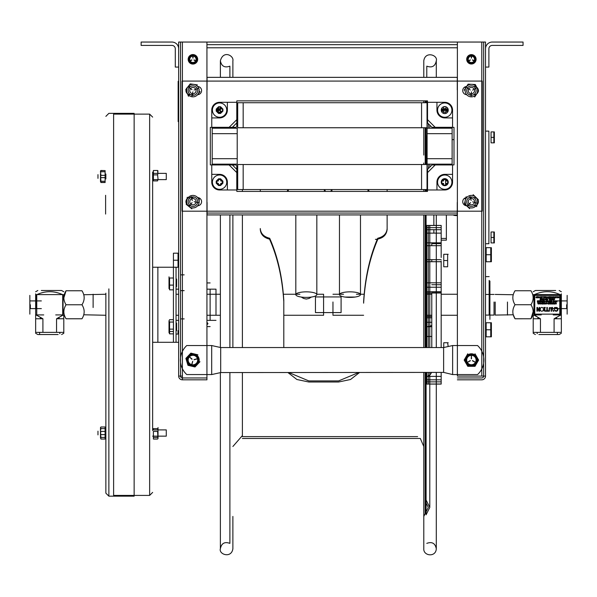 <?xml version="1.0" encoding="UTF-8"?>
<svg xmlns="http://www.w3.org/2000/svg" width="597" height="597" viewBox="0 0 597 597"><rect width="100%" height="100%" fill="white"/><g stroke="black" fill="none" stroke-linecap="round" stroke-linejoin="round"><path stroke-width="0.9" d="M481.786 379.819A3.739 3.739 0 0 0 485.525 376.08A3.739 3.739 0 0 1 481.786 379.819L457.384 379.819L481.786 379.819M485.525 42.051L485.525 376.08L457.384 376.08L457.384 42.051L481.786 42.051L457.384 42.051L457.384 376.08L481.786 376.08L481.786 42.051L481.786 376.08L483.652 376.08L483.652 42.051L481.786 42.051L485.525 42.051M481.786 377.953A1.866 1.866 0 0 0 483.652 376.08A1.866 1.866 0 0 1 481.786 377.953L457.384 377.953L481.786 377.953M471.391 379.819C487.003 379.819 455.787 379.819 471.391 379.819C487.003 379.819 455.787 379.819 471.391 379.819C487.003 379.819 455.787 379.819 471.391 379.819C487.003 379.819 455.787 379.819 471.391 379.819M471.391 377.953C487.003 377.953 455.787 377.953 471.391 377.953C487.003 377.953 455.787 377.953 471.391 377.953C487.003 377.953 455.787 377.953 471.391 377.953C487.003 377.953 455.787 377.953 471.391 377.953M466.705 201.682A4.694 4.694 0 0 1 473.742 197.614A4.694 4.694 0 0 1 473.742 205.741A4.694 4.694 0 0 1 466.705 201.682A4.694 4.694 0 0 0 473.742 205.741A4.694 4.694 0 0 0 473.742 197.614A4.694 4.694 0 0 0 466.705 201.682M466.705 59.319A4.694 4.694 0 0 1 473.742 55.252A4.694 4.694 0 0 1 473.742 63.379A4.694 4.694 0 0 1 466.705 59.319A4.694 4.694 0 0 0 473.742 63.379A4.694 4.694 0 0 0 473.742 55.252A4.694 4.694 0 0 0 466.705 59.319M466.705 90.587A4.694 4.694 0 0 1 473.742 86.528A4.694 4.694 0 0 1 473.742 94.654A4.694 4.694 0 0 1 466.705 90.587A4.694 4.694 0 0 0 473.742 94.654A4.694 4.694 0 0 0 473.742 86.528A4.694 4.694 0 0 0 466.705 90.587M466.705 360.051A4.694 4.694 0 0 1 473.742 355.991A4.694 4.694 0 0 1 473.742 364.118A4.694 4.694 0 0 1 466.705 360.051A4.694 4.694 0 0 0 473.742 364.118A4.694 4.694 0 0 0 473.742 355.991A4.694 4.694 0 0 0 466.705 360.051M485.525 67.073L485.525 48.782A6.731 6.731 0 0 1 492.256 42.051L523.054 42.051L523.054 45.417L492.256 45.417A3.366 3.366 0 0 0 488.891 48.782L488.891 67.073L485.525 67.073M182.398 379.819A3.739 3.739 0 0 1 178.66 376.08A3.739 3.739 0 0 0 182.398 379.819L206.935 379.819L182.398 379.819L182.398 376.08L182.398 379.819L206.935 379.819L206.935 42.051L182.398 42.051L182.398 376.08L180.533 376.08A1.866 1.866 0 0 0 182.398 377.953L206.935 377.953M206.935 379.819L206.935 42.051L180.533 42.051L180.533 376.08A1.866 1.866 0 0 0 182.398 377.953M188.167 201.682A4.754 4.754 0 0 1 195.301 197.562A4.754 4.754 0 0 1 195.301 205.793A4.754 4.754 0 0 1 188.167 201.682M188.167 59.319A4.754 4.754 0 0 1 195.301 55.2A4.754 4.754 0 0 1 195.301 63.431A4.754 4.754 0 0 1 188.167 59.319M188.167 90.587A4.754 4.754 0 0 1 195.301 86.475A4.754 4.754 0 0 1 195.301 94.707A4.754 4.754 0 0 1 188.167 90.587M188.167 360.051A4.754 4.754 0 0 1 195.301 355.939A4.754 4.754 0 0 1 195.301 364.17A4.754 4.754 0 0 1 188.167 360.051M197.674 201.682A4.754 4.754 0 0 0 190.547 197.562A4.754 4.754 0 0 0 190.547 205.793A4.754 4.754 0 0 0 197.674 201.682M197.674 59.319A4.754 4.754 0 0 0 190.547 55.2A4.754 4.754 0 0 0 190.547 63.431A4.754 4.754 0 0 0 197.674 59.319M197.674 90.587A4.754 4.754 0 0 0 190.547 86.475A4.754 4.754 0 0 0 190.547 94.707A4.754 4.754 0 0 0 197.674 90.587M197.674 360.051A4.754 4.754 0 0 0 190.547 355.939A4.754 4.754 0 0 0 190.547 364.17A4.754 4.754 0 0 0 197.674 360.051M178.66 376.08L182.398 376.08L182.398 42.051L178.66 42.051L178.66 376.08M184.16 318.895L180.533 318.895M184.16 290.627L180.533 290.627M184.16 274.859L180.533 274.859M178.66 48.782L178.66 67.073L175.294 67.073L175.294 48.782A3.366 3.366 0 0 0 171.936 45.417L141.131 45.417L141.131 42.051L171.936 42.051A6.731 6.731 0 0 1 178.66 48.782M232.882 127.318L232.882 128.198L232.882 127.318M232.882 164.16L232.882 164.951L232.882 164.16M232.882 214.927L232.882 347.544L232.882 214.927M229.89 372.565L229.89 543.367C224.659 541.479 221.494 543.263 220.375 548.703C218.532 554.397 231.472 558.799 232.882 548.703L232.882 516.427M232.882 77.349L232.882 60.819L232.882 77.349M229.89 77.349L229.89 66.155L229.89 77.349M229.89 127.318L229.89 128.198M229.89 164.16L229.89 164.951M229.89 214.927L229.89 347.544M229.89 543.367L229.89 514.248M425.288 164.518L425.288 127.751L425.198 164.518M429.788 372.565L429.788 507.42L429.788 372.565L429.788 507.42L426.086 500.017L426.086 384.087L426.086 514.823L426.086 372.565L426.086 500.017L425.288 498.413L425.288 372.565M425.288 347.544L425.288 214.927M425.288 191.421L425.288 189.54M426.086 156.22L426.086 127.751L426.086 156.22M426.086 102.729L426.086 100.848L426.086 102.729M426.086 189.54L426.086 191.421L426.086 189.54M426.086 214.927L426.086 347.544L426.086 214.927M426.086 233.128L426.086 229.696L426.086 233.128L441.176 233.128L441.176 227.644L426.086 227.644M426.086 245.673L426.086 242.837L426.086 245.673L441.176 245.673L441.176 242.837L441.176 243.658L431.788 243.658L431.788 242.837L431.788 245.673M426.086 261.717L426.086 259.658L426.086 261.717L441.176 261.717L441.176 287.232L426.086 287.232M426.086 293.015L426.086 294.254L426.086 293.015L441.176 293.015L441.176 347.544M426.086 315.268L426.086 316.5L426.086 315.268L431.788 315.268M426.086 376.513L426.086 376.513A6.254 5.985 180 0 0 431.43 372.565M423.788 155.086L423.788 127.751L423.788 155.086M423.788 102.729L423.788 100.848M425.191 372.565L425.191 513.629L423.788 516.427L423.788 372.565L423.788 548.703C423.236 556.076 435.967 557.598 436.295 548.703L436.295 384.087M423.788 347.544L423.788 214.927L423.788 347.544M423.788 191.421L423.788 189.54L423.788 191.421M423.788 77.349L423.788 60.819C425.221 50.708 438.153 55.148 436.295 60.819L436.295 77.349L436.295 60.819C435.183 66.26 432.012 68.036 426.788 66.155L426.788 77.349L426.788 66.155M426.788 136.041L426.788 164.518L426.788 136.041M426.788 102.729L426.788 100.848L426.788 102.729M426.788 189.54L426.788 191.421L426.788 189.54M426.788 347.544L426.788 225.435M426.788 229.696L426.788 233.128M426.788 242.837L426.788 245.673M426.788 259.658L426.788 261.717M426.788 293.015L426.788 294.254M426.788 315.268L426.788 316.5M426.788 384.087L426.788 372.565M93.117 307.53L93.117 294.254L93.117 307.53M283.799 315.268L323.581 315.268L323.581 294.254L316.828 294.254M311.365 297.052L309.045 298.463L306.321 299.052L303.597 298.463L301.269 297.052M332.962 301.992L332.962 315.268L363.618 315.268M355.028 297.052L344.932 297.052M494.04 302.037L494.04 315.082L494.04 302.037M507.465 302.037L507.465 315.082L507.465 302.037M495.197 302.037L495.197 315.082L495.197 302.037M206.935 289.157L215.995 289.157L215.995 315.268M306.321 297.396A10.507 2.769 -0 0 0 316.828 294.627A10.507 2.769 -0 0 0 306.321 291.851A10.507 2.769 -0 0 0 295.813 294.627A10.507 2.769 -0 0 0 306.321 297.396M360.484 294.627A10.507 2.769 -0 0 0 349.976 291.851A10.507 2.769 -0 0 0 339.469 294.627A10.507 2.769 -0 0 0 349.976 297.396A10.507 2.769 -0 0 0 360.484 294.627L360.484 214.927M341.096 296.94L341.096 312.582L315.447 312.582L315.447 296.94L341.096 296.94M387.132 214.927L387.132 228.532C386.744 233.561 383.61 236.8 377.737 238.263C369.804 256.523 365.103 277.657 363.618 301.657L363.618 303.164C365.073 279.112 369.782 257.882 377.737 239.464L375.401 239.39C382.528 238.725 386.446 235.412 387.132 229.464L387.132 214.927M287.948 372.565L296.896 379.505L308.821 381.998L338.596 381.998L350.521 379.505L359.469 372.565M283.799 347.544L283.799 300.172C282.299 276.68 277.59 256.046 269.68 238.263C263.807 236.8 260.673 233.554 260.285 228.532L260.285 229.464C260.695 234.569 263.904 237.83 269.911 239.225L269.68 239.457C277.605 257.359 282.314 278.098 283.799 301.664L283.799 347.544M242.397 191.421L242.397 189.54M242.397 436.616L242.397 372.565L242.397 436.616L417.631 436.616M242.397 347.544L242.397 214.927L242.397 347.544M260.285 191.421L260.285 189.54M387.132 189.54L387.132 191.421M358.581 372.565L338.596 380.916L308.821 380.916L288.836 372.565M186.757 345.544A19.768 19.768 0 0 0 186.757 374.565L211.689 374.565L220.696 372.565L220.696 347.544L211.689 345.544L211.689 374.565L220.696 372.565L443.623 372.401L452.63 374.565L452.63 345.544L477.555 345.544A19.768 19.768 0 0 1 477.555 374.565L452.63 374.565L443.623 372.401L443.623 347.544L452.63 345.544L443.623 347.544L220.696 347.544L211.689 345.544L186.757 345.544M198.428 360.051A5.507 5.507 0 0 1 190.174 364.819A5.507 5.507 0 0 1 190.174 355.29A5.507 5.507 0 0 1 198.428 360.051M182.413 351.387A19.768 19.768 0 0 1 184.876 347.544A19.768 19.768 0 0 0 182.413 351.387M184.876 372.565A19.768 19.768 0 0 1 182.413 368.722A19.768 19.768 0 0 0 184.876 372.565M476.899 360.051A5.507 5.507 0 0 1 468.645 364.819A5.507 5.507 0 0 1 468.645 355.29A5.507 5.507 0 0 1 476.899 360.051M481.906 351.387A19.768 19.768 0 0 0 479.443 347.544A19.768 19.768 0 0 1 481.906 351.387M481.906 368.722A19.768 19.768 0 0 1 479.443 372.565A19.768 19.768 0 0 0 481.906 368.722M206.935 44.671L457.384 44.671L206.935 44.671M445.944 108.654L443.556 108.654M427.482 108.654L427.034 108.654M237.696 108.654L236.837 108.654M220.375 108.654L218.375 108.654M457.384 47.797L206.935 47.797L457.384 47.797M188.234 59.319A4.694 4.694 0 0 1 195.271 55.252A4.694 4.694 0 0 1 195.271 63.379A4.694 4.694 0 0 1 188.234 59.319M457.384 42.051L206.935 42.051L457.384 42.051M197.614 59.319A4.694 4.694 0 0 0 190.577 55.252A4.694 4.694 0 0 0 190.577 63.379A4.694 4.694 0 0 0 197.614 59.319M236.837 104.52L237.696 104.52M427.034 104.52L427.482 104.52M475.011 366.312L478.622 360.051L475.011 366.312L467.779 366.312L475.011 366.312M478.622 360.051L475.011 353.797L478.622 360.051M464.167 360.051L467.779 366.312L464.167 360.051L467.779 353.797L464.167 360.051M471.391 366.312A6.254 6.254 0 0 1 465.138 360.051A6.254 6.254 0 0 1 471.391 353.797A6.254 6.254 0 0 1 477.652 360.051A6.254 6.254 0 0 1 471.391 366.312M470.376 360.789L466.302 362.991L470.249 360.573M472.54 360.573L476.488 362.991L472.414 360.789M471.518 358.804L471.391 354.178L471.272 358.804M191.928 359.29L188.652 356.193L192.1 359.103M197.473 364.349A6.254 6.254 0 0 1 188.63 364.603A6.254 6.254 0 0 1 188.376 355.76A6.254 6.254 0 0 1 197.219 355.506A6.254 6.254 0 0 1 197.473 364.349L194.995 366.976L187.965 365.312L185.891 358.394L190.853 353.133L197.883 354.797L190.853 353.133L185.891 358.394L187.965 365.312L194.995 366.976L199.958 361.715L197.473 364.349M192.756 361.297L191.57 365.774L192.756 361.297M194.085 359.573L198.555 358.364L194.085 359.573M191.801 364.245L192.689 361.289M197.114 358.931L194.018 359.76M192.906 62.476A3.157 3.157 0 0 0 195.667 57.752A3.157 3.157 0 0 0 190.197 57.722A3.157 3.157 0 0 0 192.906 62.476M192.95 55.409A3.91 3.91 0 0 0 189.018 59.29A3.91 3.91 0 0 0 192.898 63.222A3.91 3.91 0 0 0 196.323 57.379A3.91 3.91 0 0 0 189.547 57.342A3.91 3.91 0 0 0 192.898 63.222A3.91 3.91 0 0 0 196.831 59.342A3.91 3.91 0 0 0 192.95 55.409M193.943 60.058L196.965 61.827M197.092 61.61L194.07 59.842M191.771 59.827L188.734 61.558M188.853 61.775L191.898 60.043M193.055 58.066L193.077 54.566M192.824 54.566L192.809 58.066M471.391 62.476A3.157 3.157 0 0 0 474.13 57.737A3.157 3.157 0 0 0 468.66 57.737A3.157 3.157 0 0 0 471.391 62.476M471.391 55.409A3.91 3.91 0 0 0 467.488 59.319A3.91 3.91 0 0 0 471.391 63.222A3.91 3.91 0 0 0 474.779 57.364A3.91 3.91 0 0 0 468.011 57.364A3.91 3.91 0 0 0 471.391 63.222A3.91 3.91 0 0 0 475.302 59.319A3.91 3.91 0 0 0 471.391 55.409M472.414 60.051L475.391 61.767M475.518 61.551L472.54 59.834M470.249 59.834L467.272 61.551M467.399 61.767L470.376 60.051M471.518 58.066L471.518 54.626M471.272 54.626L471.272 58.066M176.615 279.045L176.615 286.65L176.615 279.045M169.011 288.657L169.011 276.829L169.011 288.657M169.011 283.105L169.011 283.956L169.011 283.105M169.011 283.605L169.011 287.172L169.011 283.605M169.011 281.597L169.011 277.262L169.011 281.597M173.466 289.836L173.466 285.105L169.57 285.105L169.57 289.836L173.466 289.836M173.466 285.105L173.466 278.015L169.57 278.015L169.57 285.105M176.615 323.081L176.615 330.686L176.615 323.081M173.466 333.872L173.466 329.141L169.57 329.141L169.57 333.872L173.466 333.872M173.466 329.141L173.466 322.044L169.57 322.044L169.57 329.141M173.466 322.044L173.466 319.686L169.57 319.686L169.011 320.865L169.57 322.044M169.57 333.872L169.078 332.29M173.466 331.507L169.57 331.507M169.011 332.686L169.011 320.865L169.011 332.686M169.011 327.141L169.011 327.992L169.011 327.141M169.011 327.641L169.011 331.208L169.011 327.641M169.011 325.634L169.011 321.298L169.011 325.634M178.04 334.066L176.048 334.066L178.04 334.066L178.04 330.686M176.615 327.029L176.048 327.029L176.615 327.029M178.04 267.262L176.048 267.262L178.04 267.262L178.04 260.225L173.428 260.225L173.428 267.262M178.04 253.188L173.428 253.188L173.428 260.225L178.04 260.225L178.04 253.188L173.428 253.188M426.086 225.517L441.176 225.435L441.176 257.523M426.086 291.732L441.176 291.732L441.176 287.232M441.176 291.732L441.176 293.015M441.176 372.565L441.176 381.879L426.086 381.879M441.176 384.005L441.176 381.879L441.176 384.005L426.086 384.005M441.176 335.723L441.176 260.986L441.176 291.985L431.788 291.985M426.086 379.819L441.176 379.819M426.086 229.696L441.176 229.696M431.788 347.544L431.788 293.015M431.788 259.658L431.788 261.717M426.086 376.394L441.176 376.394M426.086 259.658L441.176 259.658M426.086 242.837L441.176 242.837M431.788 324.88A6.254 1.828 0 0 1 426.086 326.701L431.788 326.708M431.788 316.5L426.086 316.5M441.176 284.724L431.788 284.724M426.086 282.814L441.176 282.814M443.75 342.738L448.205 342.738L443.75 342.738L443.75 347.514M448.175 346.529L447.646 342.738M443.75 254.277L443.75 260.531L447.646 260.531L447.646 254.277L448.205 254.277L443.75 254.277L447.646 254.277M447.646 266.784L443.75 266.784L447.646 266.784L447.646 260.531L443.75 260.531L443.75 266.784M485.525 243.71L488.891 243.71L488.891 131.124L485.525 131.124M455.862 215.562A6.366 6.366 0 0 1 453.078 214.927A6.366 6.366 0 0 0 455.862 215.562L457.384 215.562M454.004 139.638L452.123 139.638L454.004 139.638M445.616 184.988L445.616 179.6L443.556 179.6M441.176 240.166L446.369 240.166L446.369 214.927M433.855 233.128L433.855 229.696M433.855 225.517L433.855 214.927M441.176 238.434L446.369 238.434M491.062 237.457L491.062 242.927L494.346 242.927L493.861 242.927L493.861 231.987L491.062 231.987L491.062 237.457L493.861 237.457M493.861 242.927L494.346 242.927L494.346 231.987L494.346 242.927L491.062 242.927M494.346 238.188L494.346 240.054L494.346 238.188M494.346 236.203L494.346 232.487L494.346 236.203M494.346 142.847L494.346 131.907L494.346 142.847M494.346 138.108L494.346 139.974L494.346 138.108M494.346 136.123L494.346 132.407L494.346 136.123M494.346 242.927L494.346 231.987L494.346 242.927M491.062 131.907L491.062 137.377L493.861 137.377L493.861 131.907L491.062 131.907M491.062 137.377L491.062 142.847L493.861 142.847L493.861 137.377M457.257 89.856L457.265 81.08L207.055 81.088L207.062 77.349L207.062 81.088L182.04 81.08L182.04 211.189L482.279 211.189L482.279 81.08L207.062 81.08L207.062 89.856M207.062 202.413L207.062 213.054L457.257 213.054L457.257 202.413M192.913 197.577L190.047 197.577A4.104 4.104 0 0 0 185.943 201.682A4.104 4.104 0 0 0 190.047 205.778A4.104 4.104 0 0 1 185.943 201.682A4.104 4.104 0 0 1 190.047 197.577L192.913 197.577M197.48 205.778A4.104 4.104 0 0 0 201.585 201.682A4.104 4.104 0 0 0 197.48 197.577A4.104 4.104 0 0 1 201.585 201.682A4.104 4.104 0 0 1 197.48 205.778M466.839 86.49A4.104 4.104 0 0 0 462.735 90.587A4.104 4.104 0 0 0 466.839 94.692A4.104 4.104 0 0 1 462.735 90.587A4.104 4.104 0 0 1 466.839 86.49M469.705 94.692A4.194 4.194 0 0 0 471.406 94.692A4.194 4.194 0 0 1 469.705 94.692M474.272 94.692A4.104 4.104 0 0 0 478.376 90.587A4.104 4.104 0 0 0 474.272 86.49A4.104 4.104 0 0 1 478.376 90.587A4.104 4.104 0 0 1 474.272 94.692M471.406 197.577A4.194 4.194 0 0 0 469.705 197.577A4.194 4.194 0 0 1 471.406 197.577M466.839 197.577A4.104 4.104 0 0 0 462.735 201.682A4.104 4.104 0 0 0 466.839 205.778L469.705 205.778L466.839 205.778A4.104 4.104 0 0 1 462.735 201.682A4.104 4.104 0 0 1 466.839 197.577M474.272 205.778A4.104 4.104 0 0 0 478.376 201.682A4.104 4.104 0 0 0 474.272 197.577A4.104 4.104 0 0 1 478.376 201.682A4.104 4.104 0 0 1 474.272 205.778M190.047 86.49A4.104 4.104 0 0 0 185.943 90.587A4.104 4.104 0 0 0 190.047 94.692L192.913 94.692L190.047 94.692A4.104 4.104 0 0 1 185.943 90.587A4.104 4.104 0 0 1 190.047 86.49M197.48 94.692A4.104 4.104 0 0 0 201.585 90.587A4.104 4.104 0 0 0 197.48 86.49A4.104 4.104 0 0 1 201.585 90.587A4.104 4.104 0 0 1 197.48 94.692M236.837 172.652L229.076 164.899L236.837 172.652L236.837 191.421L427.482 191.421L427.482 172.652L435.243 164.899L427.482 172.652L427.482 191.421L236.837 191.421L236.837 172.652M435.243 164.899L454.004 164.899L454.004 127.37L435.243 127.37L427.482 119.616L435.243 127.37L454.004 127.37L454.004 164.899L435.243 164.899M427.482 119.616L427.482 100.848L236.837 100.848L236.837 119.616L229.076 127.37L236.837 119.616L236.837 100.848L427.482 100.848L427.482 119.616M229.076 127.37L210.316 127.37L210.316 164.899L229.076 164.899L210.316 164.899L210.316 127.37L229.076 127.37M207.062 213.054L207.062 214.927L207.062 211.189L482.279 211.189L482.279 81.08L457.265 81.08L457.257 77.349L207.062 77.349M457.257 77.349L457.265 81.088L182.04 81.08L182.04 211.189L457.257 211.189L457.257 214.927L457.257 213.054M457.257 214.927L207.062 214.927M444.75 174.354L452.556 174.354L452.556 164.951L431.937 164.951L427.534 169.354L427.534 189.973L436.944 189.973L436.944 182.16A7.806 7.806 0 0 1 444.75 174.354L452.556 174.354L452.556 182.16A7.806 7.806 0 0 1 444.75 189.973L436.944 189.973L436.944 182.16M444.75 178.66A3.5 3.5 0 0 0 441.713 183.913A3.5 3.5 0 0 0 447.78 183.913A3.5 3.5 0 0 0 444.75 178.66M452.556 164.951L452.556 182.16M444.75 189.973L427.534 189.973M436.944 110.109L436.944 102.303L427.534 102.303L427.534 122.915L431.937 127.318L452.556 127.318L452.556 117.915L444.75 117.915A7.806 7.806 0 0 1 436.944 110.109L436.944 102.303L444.75 102.303A7.806 7.806 0 0 1 452.556 110.109L452.556 117.915L444.75 117.915M441.243 110.109A3.5 3.5 0 0 0 446.496 113.139A3.5 3.5 0 0 0 446.496 107.072A3.5 3.5 0 0 0 441.243 110.109M427.534 102.303L444.75 102.303M452.556 110.109L452.556 127.318M236.009 164.951L236.785 165.727L236.785 169.354L232.382 164.951L236.009 164.951M211.763 174.354L219.569 174.354A7.806 7.806 0 0 1 227.375 182.16L227.375 189.973L219.569 189.973A7.806 7.806 0 0 1 211.763 182.16L211.763 164.951L232.382 164.951M236.785 169.354L236.785 189.973L227.375 189.973M236.785 189.973L219.569 189.973A7.806 7.806 0 0 1 211.763 182.16L211.763 164.951M236.785 126.542L236.009 127.318L232.382 127.318L236.785 122.915L236.785 126.542M227.375 102.303L227.375 110.109A7.806 7.806 0 0 1 219.569 117.915L211.763 117.915L211.763 110.109A7.806 7.806 0 0 1 219.569 102.303L236.785 102.303L236.785 122.915M232.382 127.318L211.763 127.318L211.763 117.915M211.763 127.318L211.763 110.109A7.806 7.806 0 0 1 219.569 102.303L236.785 102.303M451.914 182.16A7.171 7.171 0 0 1 444.75 189.331A7.171 7.171 0 0 1 437.579 182.16A7.171 7.171 0 0 1 444.75 174.996A7.171 7.171 0 0 1 451.914 182.16M445.944 183.361L445.944 185.458A7.992 6.507 180 0 1 443.556 185.458L443.556 183.361L441.459 183.361A7.992 6.507 -90 0 1 441.459 180.966L443.556 180.966L443.556 178.869A7.992 6.507 -0 0 1 445.944 178.869L445.944 180.966L448.041 180.966A7.992 6.507 90 0 1 448.041 183.361L445.944 183.361M451.914 110.109A7.171 7.171 0 0 1 444.75 117.273A7.171 7.171 0 0 1 437.579 110.109A7.171 7.171 0 0 1 444.75 102.938A7.171 7.171 0 0 1 451.914 110.109M445.944 111.303L445.944 113.4A7.992 6.507 180 0 1 443.556 113.4L443.556 111.303L441.459 111.303A7.992 6.507 -90 0 1 441.459 108.908L443.556 108.908L443.556 106.811A7.992 6.507 -0 0 1 445.944 106.811L445.944 108.908L448.041 108.908A7.992 6.507 90 0 1 448.041 111.303L445.944 111.303M226.741 182.16A7.171 7.171 0 0 1 219.569 189.331A7.171 7.171 0 0 1 212.405 182.16A7.171 7.171 0 0 1 219.569 174.996A7.171 7.171 0 0 1 226.741 182.16A7.171 7.171 0 0 1 219.569 189.331A7.171 7.171 0 0 1 212.405 182.16A7.171 7.171 0 0 1 219.569 174.996A7.171 7.171 0 0 1 226.741 182.16M222.681 182.16A3.112 3.112 0 0 1 219.569 185.279A3.112 3.112 0 0 1 216.457 182.16A3.112 3.112 0 0 1 219.569 179.048A3.112 3.112 0 0 1 222.681 182.16M222.248 182.16A2.679 2.679 0 0 0 219.569 179.488A2.679 2.679 0 0 0 216.898 182.16A2.679 2.679 0 0 0 219.569 184.839A2.679 2.679 0 0 0 222.248 182.16M220.763 183.361L220.763 185.458A7.992 6.507 180 0 1 218.375 185.458L218.375 183.361L216.278 183.361A7.992 6.507 -90 0 1 216.278 180.966L218.375 180.966L218.375 178.869A7.992 6.507 -0 0 1 220.763 178.869L220.763 180.966L222.86 180.966A7.992 6.507 90 0 1 222.86 183.361L220.763 183.361M226.741 110.109A7.171 7.171 0 0 1 219.569 117.273A7.171 7.171 0 0 1 212.405 110.109A7.171 7.171 0 0 1 219.569 102.938A7.171 7.171 0 0 1 226.741 110.109A7.171 7.171 0 0 1 219.569 117.273A7.171 7.171 0 0 1 212.405 110.109A7.171 7.171 0 0 1 219.569 102.938A7.171 7.171 0 0 1 226.741 110.109M222.681 110.109A3.112 3.112 0 0 1 219.569 113.221A3.112 3.112 0 0 1 216.457 110.109A3.112 3.112 0 0 1 219.569 106.99A3.112 3.112 0 0 1 222.681 110.109M220.763 111.303L220.763 113.4A7.992 6.507 180 0 1 218.375 113.4L218.375 111.303L216.278 111.303A7.992 6.507 -90 0 1 216.278 108.908L218.375 108.908L218.375 106.811A7.992 6.507 -0 0 1 220.763 106.811L220.763 108.908L222.86 108.908A7.992 6.507 90 0 1 222.86 111.303L220.763 111.303M216.621 182.16A2.955 2.955 0 0 1 221.047 179.607A2.955 2.955 0 0 1 221.047 184.719A2.955 2.955 0 0 1 216.621 182.16M216.621 110.109A2.955 2.955 0 0 1 221.047 107.55A2.955 2.955 0 0 1 221.047 112.661A2.955 2.955 0 0 1 216.621 110.109M441.795 182.16A2.955 2.955 0 0 1 446.228 179.607A2.955 2.955 0 0 1 446.228 184.719A2.955 2.955 0 0 1 441.795 182.16M185.846 89.587L188.592 86.08M199.279 198.405L199.07 202.861M464.891 198.704L467.085 197.144M464.966 87.46L467.197 85.953M472.272 204.711A3.157 3.157 0 0 1 468.332 200.92A3.157 3.157 0 0 1 473.578 199.405A3.157 3.157 0 0 1 472.272 204.711M473.137 207.689A6.254 6.254 0 0 1 465.384 203.42A6.254 6.254 0 0 1 469.652 195.667A6.254 6.254 0 0 1 477.406 199.935A6.254 6.254 0 0 1 473.137 207.689M470.615 202.667L467.317 205.741L470.615 202.667M472.637 201.853L476.951 203.174L472.637 201.853M471.167 200.443L469.757 196.032L471.167 200.443M466.182 196.674L464.459 203.689L466.182 196.674M464.459 203.689L469.66 208.689L464.459 203.689M476.607 206.681L478.331 199.667L476.607 206.681M478.331 199.667L473.13 194.667L478.331 199.667M468.585 92.028A3.157 3.157 0 0 1 471.555 87.438A3.157 3.157 0 0 1 474.04 92.304A3.157 3.157 0 0 1 468.585 92.028M474.682 97.02L478.607 90.96L474.682 97.02M478.607 90.96L475.316 84.528L478.607 90.96M475.316 84.528L468.108 84.155L475.316 84.528M468.108 84.155L464.182 90.222L468.108 84.155M465.824 93.438A6.254 6.254 0 0 1 468.548 85.02A6.254 6.254 0 0 1 476.966 87.744A6.254 6.254 0 0 1 474.242 96.162A6.254 6.254 0 0 1 465.824 93.438M470.279 90.013L466.458 87.393L470.279 90.013M471.458 91.848L471.093 96.46L471.458 91.848M472.563 90.132L476.63 87.916L472.563 90.132M195.413 92.535A3.157 3.157 0 0 1 189.995 91.774A3.157 3.157 0 0 1 193.361 87.46A3.157 3.157 0 0 1 195.413 92.535M197.368 84.893L190.212 83.893L197.368 84.893M190.212 83.893L185.771 89.595L190.212 83.893M185.771 89.595L188.48 96.289L185.771 89.595M197.853 94.438A6.254 6.254 0 0 1 189.077 95.52A6.254 6.254 0 0 1 187.988 86.744A6.254 6.254 0 0 1 196.771 85.655A6.254 6.254 0 0 1 197.853 94.438L200.077 91.587L197.853 94.438M192.876 91.848L192.003 96.274L192.876 91.848M194.04 90.005L198.376 88.386L194.04 90.005M192.018 89.722L188.286 86.975L192.018 89.722M194.883 199.204A3.157 3.157 0 0 1 194.085 204.614A3.157 3.157 0 0 1 189.801 201.219A3.157 3.157 0 0 1 194.883 199.204M187.264 197.197L186.204 204.338L187.264 197.197M186.204 204.338L191.876 208.823L186.204 204.338M196.809 196.779A6.254 6.254 0 0 1 197.831 205.562A6.254 6.254 0 0 1 189.04 206.584A6.254 6.254 0 0 1 188.018 197.794A6.254 6.254 0 0 1 196.809 196.779M194.182 201.734L198.6 202.644L194.182 201.734M192.346 200.562L190.921 196.286L192.346 200.562M192.047 202.584L189.45 206.271L192.047 202.584M452.123 164.16L427.101 164.16L452.123 164.16L452.123 158.69L427.101 158.69L452.123 158.69L452.123 133.668L427.101 133.668L452.123 133.668L452.123 128.198L427.101 128.198L452.123 128.198M427.101 128.198L427.101 164.16M237.21 164.16L212.196 164.16L237.21 164.16L237.21 158.69L212.196 158.69L237.21 158.69L237.21 133.668L212.196 133.668L237.21 133.668L237.21 128.198L212.196 128.198L237.21 128.198M212.196 128.198L212.196 164.16M427.034 189.54L427.034 164.518L427.034 189.54L421.564 189.54L421.564 164.518L421.564 189.54L243.173 189.54L243.173 164.518L243.173 189.54L237.696 189.54L237.696 164.518L237.696 189.54M427.034 127.751L427.034 102.729L427.034 127.751L421.564 127.751L421.564 102.729L421.564 127.751L243.173 127.751L243.173 102.729L243.173 127.751L237.696 127.751L237.696 102.729L237.696 127.751M490.756 336.82L491.383 336.82L490.756 336.82L490.756 329.783L486.152 329.783L486.152 322.746L491.383 322.746L490.756 322.746L491.383 322.746L491.383 336.82L490.756 336.82L491.383 336.82L491.383 322.746L490.756 322.746L490.756 329.783L486.152 329.783L486.152 336.82L490.756 336.82L486.152 336.82M491.383 330.514L491.383 333.156L491.383 330.514M491.383 328.529L491.383 323.246L491.383 328.529M491.383 261.755L491.383 247.68L491.383 261.755M491.383 255.456L491.383 258.098L491.383 255.456M491.383 253.471L491.383 248.18L491.383 253.471M486.152 247.68L486.152 254.718L490.756 254.718L490.756 247.68L486.152 247.68L490.756 247.68M486.152 254.718L486.152 261.755L490.756 261.755L490.756 254.718L486.152 254.718M490.756 261.755L486.152 261.755M486.152 322.746L490.756 322.746M491.383 336.82L491.383 322.746L491.383 336.82M178.16 110.296L178.16 114.46L178.16 110.296M178.413 113.221L178.413 102.788L178.413 113.221M178.413 114.609L178.413 102.788L178.413 114.609M178.413 108.572L178.413 108.117L178.413 108.572M178.413 117.907L178.413 102.9L178.413 117.907M178.339 90.841L178.339 85.834L178.339 90.841M178.339 87.55L178.339 87.072L178.339 87.55M178.339 88.946L178.339 88.468L178.339 88.946M178.339 88.005L178.339 89.572L178.339 88.005M178.16 121.616L178.16 81.334L178.16 121.616M178.16 85.834L178.16 90.841L178.16 85.834M178.16 92.841L178.16 97.848L178.16 92.841M178.16 91.266L178.16 89.498L178.16 91.266M178.16 89.498L178.16 91.744L178.16 89.498M178.16 93.975L178.16 95.669L178.16 93.975M178.16 118.587C178.16 113.594 178.16 123.586 178.16 118.587M178.339 97.848L178.339 92.841L178.339 97.848M178.339 95.871L178.339 95.393L178.339 95.871M178.339 96.49L178.339 93.938L178.339 96.49M178.339 94.923L178.339 93.99L178.339 94.923M178.339 94.468L178.339 93.99L178.339 94.468M81.968 304.768C84.893 300.097 84.893 295.425 81.968 290.754L66.051 290.754C63.133 295.425 63.133 300.097 66.051 304.768L81.968 304.768C84.893 309.44 84.893 314.104 81.968 318.776L66.051 318.776C63.133 314.097 63.133 309.425 66.051 304.746M66.051 304.768C63.133 309.44 63.133 314.104 66.051 318.776L66.043 318.768M63.879 297.754L66.051 290.746L81.968 290.746M30.35 304.761L30.35 308.604L30.35 304.761M29.85 314.141L29.85 295.381L29.85 314.141M29.85 304.761C29.85 319.201 29.85 290.321 29.85 304.761M40.283 318.268L41.835 318.268L36.753 315.268L35.656 315.268L35.656 294.687C35.656 290.702 35.656 290.702 35.656 294.687C35.656 290.702 35.656 290.702 35.656 294.687L36.753 294.687L36.753 315.268L42.909 318.768L35.656 318.768L35.656 293.851L35.656 300.918L35.656 294.687L36.402 294.687L36.402 308.604M42.909 318.768L42.909 332.365L63.804 332.365L63.804 333.268L63.804 315.268L62.7 315.268L57.625 318.268L59.178 318.268M36.402 300.918L36.402 294.605L63.051 294.605L63.051 314.917L63.051 294.687L63.804 294.687C63.804 290.702 63.804 290.702 63.804 294.687C63.804 290.702 63.804 290.702 63.804 294.687L62.7 294.687C54.051 290.702 45.402 290.702 36.753 294.687C45.402 290.702 54.051 290.702 62.7 294.687L62.7 315.268L56.543 318.768L63.804 318.768L63.804 332.365M56.543 332.365L56.543 318.768M41.327 290.5L61.61 290.5L41.327 290.5M35.656 332.365L35.656 318.768L35.656 333.268L35.656 332.365L42.909 332.365M58.133 334.536L37.842 334.536L58.133 334.536M533.121 311.768L530.949 318.776C533.867 314.097 533.867 309.425 530.949 304.746C533.867 300.082 533.867 295.411 530.949 290.746L530.957 290.754C533.867 295.425 533.867 300.097 530.949 304.768M530.949 290.746L515.032 290.746C512.107 295.411 512.107 300.082 515.032 304.746C512.107 309.425 512.107 314.097 515.032 318.768L530.949 318.768L515.032 318.776L513.286 314.776L495.197 315.082M530.949 304.746L515.032 304.746M566.65 304.761L566.65 308.604L566.65 304.761M567.15 314.141L567.15 295.381L567.15 314.141M567.15 304.761C567.15 319.201 567.15 290.321 567.15 304.761M553.27 314.917L560.598 314.917L560.598 294.605L533.949 294.605L533.949 314.917L533.949 294.687L533.196 294.687L534.3 294.687C542.949 290.702 551.598 290.702 560.247 294.687L561.344 294.687L561.344 315.268L560.247 315.268L555.165 318.268L556.717 318.268M537.822 318.268L539.375 318.268L534.3 314.917M560.598 314.917L560.598 294.687L561.344 294.687C561.344 290.702 561.344 290.702 561.344 294.687C561.344 290.702 561.344 290.702 561.344 294.687M540.457 318.768L533.196 318.768L533.196 315.268L534.3 315.268L540.457 318.768L540.457 332.365L554.091 332.365L554.091 318.768L560.247 315.268L560.247 294.687C551.598 290.702 542.949 290.702 534.3 294.687L534.3 315.268M561.344 308.604L561.344 318.768L554.091 318.768M533.196 294.687C533.196 290.702 533.196 290.702 533.196 294.687C533.196 290.702 533.196 290.702 533.196 294.687M555.673 290.5L535.39 290.5L555.673 290.5M561.344 332.365L561.344 318.768L561.344 332.365L554.091 332.365M533.196 332.365L533.196 318.768L533.196 333.268L533.196 332.365L540.457 332.365M538.867 334.536L559.158 334.536L538.867 334.536M561.344 293.851L561.344 315.671L561.344 293.851M559.785 313.641A0.5 0.5 0 0 1 559.285 314.141L535.263 314.141A0.5 0.5 0 0 1 534.763 313.641L534.763 295.881A0.5 0.5 0 0 1 535.263 295.381L559.285 295.381A0.5 0.5 0 0 1 559.785 295.881L559.785 313.641M556.471 303.157L556.12 304.06L555.703 302.806L556.471 303.157M555.046 302.806L555.046 304.06L554.3 304.06L554.882 303.91L554.322 303.41L555.046 302.806M553.426 302.955L554.15 302.806L554.15 304.06L553.979 302.955L553.426 302.955M553.128 303.418L552.509 302.806L553.292 302.806L553.292 304.06L552.509 304.06L553.128 303.91L552.553 303.418L553.128 303.418M551.949 303.567L551.464 304.06L551.852 303.44L551.464 302.806L551.956 303.306L552.449 302.806L552.046 303.433L552.434 304.06L551.949 303.567M550.897 303.933L550.897 302.806L551.374 302.806L551.374 304.06L550.897 303.933M549.897 303.776L549.971 302.91L550.688 302.806L550.688 304.06L549.897 303.776M548.949 302.955L549.673 302.806L549.673 304.06L549.509 302.955L548.949 302.955M548.65 303.418L548.039 302.806L548.815 302.806L548.815 304.06L548.039 304.06L548.65 303.91L548.076 303.418L548.65 303.418M547.21 303.433L546.434 302.895L547.389 303.433L546.434 303.977L547.21 303.433M546.203 303.918L545.397 303.918L545.397 302.955L546.203 302.955L546.203 303.918M544.322 303.067L544.173 304.06L544.173 302.806L544.912 303.888L545.068 302.806L545.068 304.06L544.322 303.067M543.173 303.067L543.024 304.06L543.024 302.806L543.763 303.888L543.919 302.806L543.919 304.06L543.173 303.067M542.598 303.418L541.986 302.806L542.77 302.806L542.77 304.06L541.986 304.06L542.598 303.91L542.024 303.418L542.598 303.418M541.703 303.433L540.927 302.895L541.875 303.433L540.927 303.977L541.703 303.433M540.315 303.91L540.479 302.806L540.897 304.06L540.315 303.91M539.688 303.918L538.882 303.918L538.882 302.955L539.688 302.955L539.688 303.918M538.225 304.06L537.576 302.806L538.188 303.306L538.546 302.806L538.225 304.06M556.964 302L556.426 301.306L555.897 302L555.897 300.746L556.061 301.828L556.389 301.097L556.814 301.828L556.964 300.746L556.964 302M554.919 301.216L554.919 302L554.874 300.836L555.538 300.836L555.658 302L555.434 300.97L554.919 301.216M553.77 301.746L554.389 301.679L553.837 300.843L554.576 300.821L553.897 301.082L554.568 301.664L553.77 301.746M553.098 301.851L553.262 300.746L553.68 302L553.098 301.851M551.225 301.716L551.292 300.851L552.016 300.746L552.016 302L551.225 301.716M550.83 301.358L550.218 300.746L551.001 300.746L551.001 302L550.218 302L550.83 301.851L550.255 301.358L550.83 301.358M548.77 301.216L548.77 302L548.725 300.836L549.389 300.836L549.509 302L549.292 300.97L548.77 301.216M547.628 301.746L548.247 301.679L547.695 300.843L548.434 300.821L547.755 301.082L548.419 301.664L547.628 301.746M547.248 301.358L546.628 300.746L547.412 300.746L547.412 302L546.628 302L547.248 301.851L546.673 301.358L547.248 301.358M546.158 302L545.457 301.373L546.449 300.746L546.158 302M543.949 301.716L544.024 300.851L544.74 300.746L544.74 302L543.949 301.716M543.561 301.358L542.942 300.746L543.725 300.746L543.725 302L542.942 302L543.561 301.851L542.986 301.358L543.561 301.358M542.307 301.851L542.472 300.746L542.889 302L542.307 301.851M541.442 300.963L541.188 302L540.77 300.948L540.352 302L540.673 300.746L541.113 301.791L541.546 300.746L541.86 302L541.442 300.963M540.039 301.358L539.427 300.746L540.21 300.746L540.21 302L539.427 302L540.039 301.851L539.464 301.358L540.039 301.358M539.076 301.358L538.457 300.746L539.24 300.746L539.24 302L538.457 302L539.076 301.851L538.501 301.358L539.076 301.358M537.539 301.007L537.382 302L537.382 300.746L538.121 301.828L538.278 300.746L538.278 302L537.539 301.007M553.829 299.687L554.449 299.619L553.889 298.784L554.628 298.761L553.949 299.022L554.62 299.604L553.829 299.687M553.292 298.903L553.038 299.94L552.621 298.888L552.203 299.94L552.524 298.687L552.964 299.724L553.397 298.687L553.71 299.94L553.292 298.903M551.621 299.813L551.621 298.687L552.106 298.687L552.106 299.94L551.621 299.813M551.024 298.903L550.509 299.94L550.941 298.687L551.546 299.94L551.024 298.903M550.225 299.298L549.606 298.687L550.389 298.687L550.389 299.94L549.606 299.94L550.225 299.791L549.65 299.298L550.225 299.298M548.695 298.836L549.427 298.687L549.427 299.94L549.255 298.836L548.695 298.836M547.882 299.037L547.539 299.94L547.121 298.687L547.882 299.037M546.255 298.948L546.106 299.94L546.106 298.687L546.845 299.769L547.001 298.687L547.001 299.94L546.255 298.948M545.568 299.94L544.867 299.313L545.852 298.687L545.568 299.94M543.71 299.813L543.71 298.687L544.195 298.687L544.195 299.94L543.71 299.813M542.763 298.948L542.606 299.94L542.606 298.687L543.352 299.769L543.501 298.687L543.501 299.94L542.763 298.948M541.628 298.836L542.352 298.687L542.352 299.94L542.188 298.836L541.628 298.836M541.337 299.298L540.718 298.687L541.501 298.687L541.501 299.94L540.718 299.94L541.337 299.791L540.755 299.298L541.337 299.298M540.076 299.791L540.24 298.687L540.666 299.94L540.076 299.791M558.859 297.739L558.053 297.739L558.053 296.776L558.859 296.776L558.859 297.739M557.404 297.881L556.755 296.627L557.367 297.127L557.725 296.627L557.404 297.881M555.8 296.843L555.553 297.881L555.128 296.828L554.717 297.881L555.031 296.627L555.471 297.664L555.904 296.627L556.225 297.881L555.8 296.843M554.419 296.978L554.076 297.881L553.65 296.627L554.419 296.978M553.21 297.881L552.568 296.627L553.18 297.127L553.538 296.627L553.21 297.881M552.3 297.127L552.471 297.881L551.829 297.813L551.524 296.657L550.912 297.881L550.486 296.627L552.3 297.127M549.628 296.888L549.471 297.881L549.471 296.627L550.21 297.709L550.367 296.627L550.367 297.881L549.628 296.888M548.165 297.881L547.845 297.328L547.337 297.881L547.762 296.627L548.344 297.866L548.927 296.627L549.344 297.881L548.165 297.881M546.367 296.843L546.121 297.881L545.695 296.828L545.285 297.881L545.598 296.627L546.039 297.664L546.471 296.627L546.792 297.881L546.367 296.843M544.703 297.754L544.703 296.627L545.18 296.627L545.18 297.881L544.703 297.754M543.77 296.776L544.494 296.627L544.494 297.881L544.33 296.776L543.77 296.776M542.912 296.776L543.636 296.627L543.636 297.881L543.471 296.776L542.912 296.776M541.457 297.597L541.524 296.731L542.248 296.627L542.248 297.881L541.457 297.597M541.069 297.239L540.449 296.627L541.233 296.627L541.233 297.881L540.449 297.881L541.069 297.731L540.486 297.239L541.069 297.239M539.337 296.843L538.822 297.881L539.255 296.627L539.86 297.881L539.337 296.843M538.621 297.739L537.815 297.739L537.815 296.776L538.621 296.776L538.621 297.739M537.046 297.754L537.046 296.627L537.531 296.627L537.531 297.881L537.046 297.754M536.561 297.881L535.86 297.254L536.845 296.627L536.561 297.881M537.397 308.231L537.397 311.201L536.934 311.201L536.934 307.448L537.494 307.448L539.158 310.686L539.158 307.448L539.621 307.448L539.621 311.201L538.912 311.201L537.397 308.231M557.486 309.321L557.135 308.186L556.322 307.813L555.158 308.298L555.158 307.701L556.329 307.38L557.531 307.873L558.008 309.321L557.538 310.753L556.314 311.268L555.158 310.947L555.158 310.35L556.322 310.843L557.15 310.455L557.486 309.321M554.255 308.5L554.591 307.448L555.098 307.448L553.829 311.201L553.218 311.201L551.956 307.448L552.479 307.448L552.822 308.5L554.255 308.5M549.427 308.843L549.427 311.201L548.927 311.201L549.285 307.716L551.285 307.716L551.643 311.201L551.143 311.201L550.986 308.104L549.591 308.104L549.427 308.843M546.837 310.753L546.837 307.448L547.337 307.448L547.337 310.753L548.598 310.753L548.598 311.201L545.576 311.201L545.576 310.753L546.837 310.753M543.889 310.821L544.367 310.821L544.367 307.828L543.889 307.448L545.345 307.448L544.867 307.828L544.867 310.821L545.345 311.201L543.889 310.821M543.039 310.768L541.83 311.276L540.621 310.768L540.166 309.321L540.621 307.88L541.83 307.365L543.039 307.88L543.486 309.321L543.039 310.768M489.906 315.082L489.906 281.045M489.906 319.365L489.906 290.157L489.906 319.365M489.159 280.396L489.159 315.082M489.659 310.343L489.659 312.455M206.935 322.216L207.987 323.664L206.935 324.835M210.114 289.157L210.114 320.358M206.935 318.313L206.935 312.806M166.279 179.622L166.279 173.369L166.279 179.622L152.645 179.622L152.645 267.232L152.645 172.07M152.645 430.541L152.645 342.29L152.645 429.9L166.279 429.9L166.279 436.153L166.279 429.9M152.645 173.369L166.279 173.369M149.638 320.649L149.638 495.413L113.609 495.413L113.609 114.109L149.638 114.109L149.638 288.873M176.048 267.232L176.048 342.29L178.66 342.29L176.048 342.29L176.048 267.232L157.877 267.232L157.877 342.29L178.66 342.29L173.428 342.29L173.428 267.232M176.048 331.41L176.048 321.895L176.048 331.41M176.048 287.62L176.048 278.112L176.048 287.62M155.257 342.29L173.428 342.29M157.877 267.232L152.645 267.232L152.645 342.29L157.877 342.29M83.714 294.746L105.863 294.254L105.863 493.159L105.863 315.268L83.714 314.776M105.863 435.512L105.863 430.541L105.863 435.512M105.863 178.981L105.863 174.011L105.863 178.981M105.863 316.35L105.863 293.172L105.863 316.35M134.138 114.109L134.138 496.159L108.87 496.159L108.87 320.649M97.975 178.354L97.975 174.637L97.975 178.354M97.975 434.885L97.975 431.168L97.975 434.885M157.586 170.466L153.392 170.466L153.392 180.906L157.586 180.906L158.018 178.824L157.586 174.884L158.018 173.354L157.586 170.466L158.018 171.026L157.586 172.085M157.586 174.884L153.392 174.884M158.018 436.161L158.018 437.997L157.586 437.437L153.392 437.437L153.392 439.049L157.586 439.049L158.018 438.497L157.586 431.407L153.392 431.407L153.392 437.437M158.018 429.9L158.018 427.556L158.018 429.9M153.392 429.609L153.392 428.609L157.586 428.609L157.906 429.9M100.923 180.906L100.483 181.466L100.483 179.197L100.923 182.525L105.117 182.525L105.117 171.026M100.58 176.279L100.923 181.234L105.117 181.234M100.483 176.966L100.483 173.794M100.923 172.085L100.483 171.526L100.923 175.346L105.117 175.346M100.483 171.526L100.923 170.608L105.117 170.608L100.923 170.466L100.483 171.026M100.58 176.712L100.483 175.615L100.923 177.645L105.117 177.645M100.483 181.466L100.923 182.383L105.117 182.383M100.483 178.585L100.483 174.406L100.483 178.585M100.923 437.437L100.483 437.997L100.483 435.355L100.923 439.049L105.117 439.049L105.117 431.407L100.923 431.407L100.483 433.489L100.923 437.437L105.117 437.437M105.117 434.638L100.923 434.638L100.483 432.556L100.483 427.556L100.923 426.997L105.117 426.997L105.117 432.444M100.483 432.556L100.483 428.056L100.483 430.691L100.923 428.609L100.483 427.534L100.923 427.153M100.587 437.81L100.923 438.899M100.483 435.109L100.483 430.937L100.483 435.109M100.923 428.609L105.117 428.609M100.923 175.346L100.483 177.376L100.483 173.705M105.117 171.757L100.923 171.757L100.483 171.003M100.483 171.361L100.483 172.242L100.923 170.608M100.483 178.734L100.483 174.257L100.483 178.734M100.923 181.234L100.483 181.63M100.483 437.997L100.483 435.758L100.923 437.788M100.483 435.355L100.483 437.258M100.483 428.056L100.483 430.295L100.923 428.265M100.483 430.691L100.483 430.295M100.483 435.28L100.483 430.773L100.483 435.28M158.018 430.691L158.018 433.489M158.018 435.109L158.018 430.937L158.018 435.109M157.586 437.437L158.018 435.355M105.617 214.062L105.617 195.301L105.617 214.062M105.617 200.532L105.617 199.652L105.617 200.532M105.617 213.316L105.617 210.263L105.617 213.316M105.617 207.95L105.617 205.51L105.617 207.95M105.617 203.032L105.617 202.159L105.617 203.032M105.617 198.047L105.617 196.779L105.617 198.047M105.617 197.726L105.617 196.435L105.617 197.726M426.086 164.518L426.086 127.751L426.086 164.518M425.191 157.071L425.191 127.751L425.191 157.071M425.191 189.54L425.191 191.421M425.191 214.927L425.191 347.544M425.191 501.211L428.295 507.42L425.191 513.629L425.288 446.496M425.191 102.729L425.191 100.848L425.191 102.729M287.284 191.421A19.514 9.671 0 0 1 288.56 189.54M324.074 189.54A19.514 9.671 0 0 1 325.358 191.421M330.939 191.421A19.514 9.671 0 0 1 332.223 189.54M367.737 189.54A19.514 9.671 0 0 1 369.013 191.421M236.837 106.445L237.696 106.445L236.837 106.445M427.034 106.445L427.482 106.445L427.034 106.445M216.644 110.505L220.375 110.505M236.837 110.505L237.696 110.505M427.034 110.505L427.482 110.505M441.392 110.505L448.108 110.505M431.788 322.29L426.086 322.29M426.086 317.791L431.788 317.791M152.645 492.406L149.638 495.413L149.638 114.109L152.645 117.109M108.87 288.873L108.87 496.159L105.863 493.159M220.375 128.198L220.375 127.37L220.375 128.198M220.375 112.945L220.375 107.266L220.375 112.945M220.375 77.349L220.375 60.819L220.375 77.349M229.89 66.155C224.659 68.036 221.494 66.26 220.375 60.819C223.39 49.663 234.114 55.857 232.882 60.819M220.375 164.16L220.375 164.899L220.375 164.16M206.935 294.254L220.375 294.254L220.375 214.927L220.375 347.476L220.375 315.268L206.935 315.268M220.375 372.632L220.375 548.703L220.375 372.632M237.696 172.123L236.785 171.429M233.054 164.951L232.942 164.16M242.397 435.594L232.882 446.496M427.034 108.691L427.482 108.214M429.788 164.16L429.788 167.1L429.788 164.16M429.788 225.435L429.788 347.544M429.788 261.717L429.788 259.658M429.788 128.198L429.788 125.169L429.788 128.198M426.086 514.823L429.788 507.42L429.788 384.087M429.788 316.5L429.788 315.268M429.788 294.254L429.788 293.015M429.788 245.673L429.788 242.837M429.788 233.128L429.788 229.696M436.295 128.198L436.295 127.37L436.295 128.198M436.295 164.16L436.295 164.899L436.295 164.16M436.295 214.927L436.295 347.544M436.295 372.565L436.295 548.703C435.183 543.263 432.012 541.479 426.788 543.367M427.034 106.333L427.482 105.55M428.295 164.16L428.295 168.593L428.295 164.16M428.295 225.435L428.295 347.544M428.295 372.565L428.295 384.087M428.295 128.198L428.295 123.676L428.295 128.198M428.295 316.5L428.295 315.268M428.295 294.254L428.295 293.015M428.295 261.717L428.295 259.658M428.295 245.673L428.295 242.837M428.295 233.128L428.295 229.696M423.683 164.518L423.788 163.026M242.397 438.482L420.325 438.482L423.788 446.496M299.881 294.254L283.321 294.254M178.66 294.254L176.048 294.254M178.66 315.268L176.048 315.268M441.176 315.268L457.384 315.268M332.962 294.254L343.544 294.254M356.416 294.254L364.222 294.254M426.086 294.254L431.788 294.254M441.176 294.254L457.384 294.254M494.04 294.44L485.525 294.44M494.04 315.082L485.525 315.082M513.286 294.746L495.197 294.44M176.048 320.358L178.66 320.358M206.935 320.358L215.995 320.358M176.048 289.157L178.66 289.157M316.828 294.627L316.828 214.927M295.813 294.627L295.813 214.927M339.469 294.627L339.469 214.927M288.306 189.831L288.306 191.294M324.335 189.831L324.335 191.294M324.641 189.54L325.507 191.421M288 189.54L287.127 191.421M331.962 189.831L331.962 191.294M367.991 189.831L367.991 191.294M368.297 189.54L369.17 191.421M331.656 189.54L330.79 191.421M448.101 109.572L441.399 109.572M427.482 109.572L427.034 109.572M237.696 109.572L236.837 109.572M220.375 109.572L216.666 109.572M445.944 112.191L443.556 112.191M427.482 112.191L427.034 112.191M237.696 112.191L236.837 112.191M220.375 112.191L218.375 112.191M426.086 384.087L441.176 384.087M426.086 225.435L441.176 225.435M431.788 243.658L441.176 243.658M426.086 336.477L431.788 336.477M427.034 164.518L237.696 164.518M427.034 102.729L237.696 102.729M41.357 300.918L30.35 300.918M41.357 308.604L30.35 308.604M39.663 332.365L39.603 333.783M59.79 332.365L59.857 333.783M63.051 314.917L55.73 314.917M43.73 314.917L36.402 314.917M37.842 290.5L35.656 291.761M61.61 290.5L63.804 291.761M61.61 334.536L63.804 333.268M37.842 334.536L35.656 333.268M555.643 308.604L566.65 308.604M555.643 300.918L566.65 300.918M537.21 332.365L537.143 333.783M557.337 332.365L557.397 333.783M533.949 314.917L541.27 314.917M535.39 290.5L533.196 291.761M559.158 290.5L561.344 291.761M559.158 334.536L561.344 333.268M535.39 334.536L533.196 333.268M485.525 332.895L486.152 332.895M485.525 276.627L489.159 276.627M210.114 282.933L206.935 282.933M210.114 326.589L206.935 326.589M134.138 113.355L108.87 113.355L105.863 116.363M152.645 436.153L166.279 436.153"/></g></svg>
